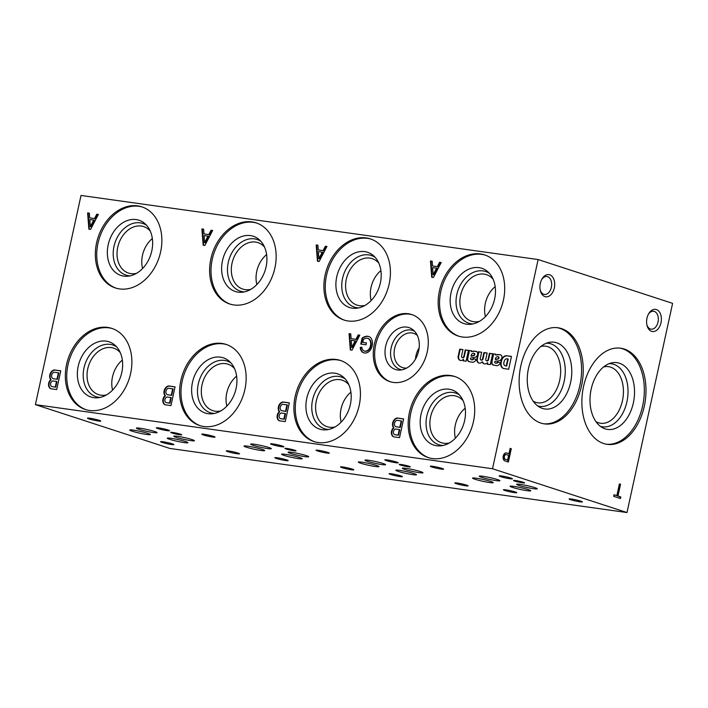 <?xml version="1.0" encoding="UTF-8"?>
<svg xmlns="http://www.w3.org/2000/svg" width="708" height="708" viewBox="0 0 708 708"><rect width="100%" height="100%" fill="white"/><g stroke="black" fill="none" stroke-linecap="round" stroke-linejoin="round"><path stroke-width="1.06" d="M672.6 303.36L626.987 512.548L492.511 468.74L538.124 259.553L672.6 303.36M538.124 259.553L81.013 195.452L35.4 404.64L169.876 448.447L626.987 512.548M56.702 389.568L60.782 370.833L54.339 369.93A5.664 4.266 -72 0 0 50.135 373.806A5.664 4.266 -72 0 0 50.702 379.656A5.372 4.044 -72 0 0 48.525 384.612A5.372 4.044 -72 0 0 50.64 388.719L56.702 389.568M170.982 405.596L175.062 386.86L168.619 385.949A5.664 4.266 -72 0 0 164.415 389.834A5.664 4.266 -72 0 0 164.973 395.684A5.372 4.044 -72 0 0 162.805 400.639A5.372 4.044 -72 0 0 164.92 404.746L170.982 405.596M285.253 421.614L289.342 402.879L282.899 401.976A5.664 4.266 -72 0 0 278.695 405.861A5.664 4.266 -72 0 0 279.253 411.711A5.372 4.044 -72 0 0 277.085 416.667A5.372 4.044 -72 0 0 279.2 420.764L285.253 421.614M399.533 437.641L403.622 418.906L397.179 418.003A5.664 4.266 -72 0 0 392.975 421.88A5.664 4.266 -72 0 0 393.533 427.729A5.372 4.044 -72 0 0 391.365 432.694A5.372 4.044 -72 0 0 393.48 436.792L399.533 437.641M98.377 214.409L96.784 214.188L94.518 218.56L89.695 217.887L89.323 213.143L87.624 212.904L88.881 229.188L90.589 229.427L98.377 214.409M212.657 230.436L211.064 230.215L208.798 234.587L203.975 233.914L203.603 229.171L201.904 228.932L203.161 245.216L204.869 245.455L212.657 230.436M326.937 246.464L325.344 246.242L323.069 250.614L318.255 249.933L317.883 245.189L316.184 244.95L317.441 261.243L319.149 261.482L326.937 246.464M441.217 262.491L439.624 262.261L437.349 266.633L432.526 265.96L432.163 261.217L430.464 260.978L431.721 277.271L433.42 277.509L441.217 262.491M359.806 335.149L358.213 334.928L355.947 339.3L351.124 338.628L350.752 333.884L349.053 333.645L350.31 349.929L352.018 350.168L359.806 335.149M364.328 351.035A5.372 4.044 -72 0 1 361.815 347.15L360.23 347.469A7.346 5.531 -72 0 0 363.673 352.796A7.346 5.531 -72 0 0 364.248 352.938L364.77 352.991A7.611 5.735 -72 0 0 370.638 349.584L370.912 349.115A9.496 7.151 -72 0 0 370.673 337.645L370.178 337.256A8.956 6.744 -72 0 0 368.673 336.477A8.956 6.744 -72 0 0 365.647 336.406L364.939 336.592A12.54 9.443 -72 0 0 362.08 338.141L360.788 344.079L366.018 344.814L366.434 342.893L362.788 342.38L363.434 339.406A8.062 6.071 -72 0 1 367.408 338.256L368.027 338.397A7.168 5.398 -72 0 1 370.656 344.823L370.381 346.035A5.735 4.319 -72 0 1 365.195 351.159L364.638 351.115A5.372 4.044 -72 0 1 364.328 351.035L364.779 351.177A5.372 4.044 -72 0 0 365.089 351.265L364.638 351.115M462.227 357.567A1.522 1.142 -72 0 1 461.563 355.956L462.944 349.61L459.731 349.159L458.129 356.505A4.301 3.239 -72 0 0 460.129 360.381A4.301 3.239 -72 0 0 463.43 359.239L463.085 360.815L466.076 361.239L468.439 350.389L465.227 349.938L463.846 356.274A1.522 1.142 -72 0 1 462.227 357.567L462.678 357.708A1.522 1.142 -72 0 0 464.289 356.425L463.846 356.274M471.068 359.62A1.221 0.92 -72 0 1 470.528 358.337L470.572 358.142A12.505 9.416 -72 0 1 472.183 357.735L474.67 357.416A3.726 2.805 -72 0 0 477.608 354.611L477.661 354.354A2.867 2.159 -72 0 0 476.758 351.646L476.511 351.513A21.497 16.187 -72 0 0 473.661 351.115L471.431 351.646L471.616 350.814L468.616 350.389A4.301 3.239 -72 0 1 468.59 352.398L467.43 357.744A3.584 2.699 -72 0 0 468.59 361.478L472.333 362.284A5.089 3.832 -72 0 0 476.298 359.46L473.325 358.62A2.08 1.566 -72 0 1 471.59 359.699L471.183 359.646A1.221 0.92 -72 0 1 471.068 359.62L471.51 359.761A1.221 0.92 -72 0 0 471.634 359.788L471.183 359.646M486.476 360.753A1.54 1.159 -72 0 1 485.768 359.319L487.148 353.009L483.927 352.557L482.537 358.929A1.54 1.159 -72 0 1 480.263 358.593L481.652 352.239L478.431 351.788L476.847 359.133A4.301 3.239 -72 0 0 478.838 363.027A4.301 3.239 -72 0 0 481.705 362.31L482.183 361.868A4.726 3.558 -72 0 0 484.086 363.797A4.726 3.558 -72 0 0 487.626 362.629L487.281 364.213L490.272 364.629L492.644 353.779L489.423 353.327L488.033 359.699A1.54 1.159 -72 0 1 486.476 360.753L486.927 360.903A1.54 1.159 -72 0 0 488.485 359.85L488.033 359.699M495.264 363.009A1.221 0.92 -72 0 1 494.724 361.726L494.768 361.531A12.505 9.416 -72 0 1 496.379 361.124L498.875 360.815A3.726 2.805 -72 0 0 501.813 358L501.857 357.744A2.867 2.159 -72 0 0 500.963 355.035L500.706 354.912A21.497 16.187 -72 0 0 497.857 354.513L495.627 355.044L495.821 354.212L492.812 353.788A4.301 3.239 -72 0 1 492.795 355.788L491.626 361.142A3.584 2.699 -72 0 0 492.786 364.868L496.529 365.682A5.089 3.832 -72 0 0 500.494 362.859L497.529 362.009A2.08 1.566 -72 0 1 495.795 363.098L495.379 363.036A1.221 0.92 -72 0 1 495.264 363.009L495.715 363.16A1.221 0.92 -72 0 0 495.83 363.186L495.379 363.036M508.663 369.249L511.468 356.416L506.716 355.752A5.876 4.425 -72 0 0 501.184 360.637L500.875 361.93A5.876 4.425 -72 0 0 503.388 368.461A5.876 4.425 -72 0 0 503.485 368.496L508.663 369.249M393.285 382.426A35.285 26.568 108 0 1 389.843 381.63A35.285 26.568 108 0 1 375.514 339.849A35.285 26.568 108 0 1 411.702 314.538A35.285 26.568 108 0 1 426.703 354.071A35.285 26.568 108 0 1 393.285 382.426M89.553 410.472A42.666 32.125 108 0 1 85.385 409.516A42.666 32.125 108 0 1 68.056 359A42.666 32.125 108 0 1 111.82 328.388A42.666 32.125 108 0 1 129.962 376.187A42.666 32.125 108 0 1 89.553 410.472M203.833 426.499A42.666 32.125 108 0 1 199.665 425.535A42.666 32.125 108 0 1 182.337 375.019A42.666 32.125 108 0 1 226.1 344.407A42.666 32.125 108 0 1 244.233 392.214A42.666 32.125 108 0 1 203.833 426.499M318.104 442.527A42.666 32.125 108 0 1 313.945 441.562A42.666 32.125 108 0 1 296.617 391.046A42.666 32.125 108 0 1 340.38 360.434A42.666 32.125 108 0 1 358.514 408.233A42.666 32.125 108 0 1 318.104 442.527M432.384 458.545A42.666 32.125 108 0 1 428.225 457.589A42.666 32.125 108 0 1 410.897 407.073A42.666 32.125 108 0 1 454.66 376.461A42.666 32.125 108 0 1 472.794 424.26A42.666 32.125 108 0 1 432.384 458.545M119.546 288.917A42.666 32.125 108 0 1 115.386 287.961A42.666 32.125 108 0 1 98.058 237.446A42.666 32.125 108 0 1 141.812 206.833A42.666 32.125 108 0 1 159.955 254.632A42.666 32.125 108 0 1 119.546 288.917M233.826 304.944A42.666 32.125 108 0 1 229.666 303.98A42.666 32.125 108 0 1 212.338 253.473A42.666 32.125 108 0 1 256.092 222.852A42.666 32.125 108 0 1 274.235 270.66A42.666 32.125 108 0 1 233.826 304.944M348.106 320.972A42.666 32.125 108 0 1 343.938 320.007A42.666 32.125 108 0 1 326.609 269.491A42.666 32.125 108 0 1 370.373 238.879A42.666 32.125 108 0 1 388.506 286.678A42.666 32.125 108 0 1 348.106 320.972M462.386 336.999A42.666 32.125 108 0 1 458.218 336.034A42.666 32.125 108 0 1 440.889 285.519A42.666 32.125 108 0 1 484.653 254.907A42.666 32.125 108 0 1 502.786 302.705A42.666 32.125 108 0 1 462.386 336.999M35.4 404.64L492.511 468.74M227.781 451.642A6.806 0.593 -167.7 0 0 235.366 453.456A6.806 0.593 -167.7 0 0 239.525 453.748A6.806 0.593 -167.7 0 0 233.012 451.775A6.806 0.593 -167.7 0 0 226.277 450.863A6.806 0.593 -167.7 0 0 227.781 451.642M342.061 467.661A6.806 0.593 -167.7 0 0 349.646 469.475A6.806 0.593 -167.7 0 0 353.805 469.776A6.806 0.593 -167.7 0 0 347.292 467.802A6.806 0.593 -167.7 0 0 340.557 466.882A6.806 0.593 -167.7 0 0 342.061 467.661M456.333 483.688A6.806 0.593 -167.7 0 0 463.926 485.502A6.806 0.593 -167.7 0 0 468.077 485.803A6.806 0.593 -167.7 0 0 461.572 483.83A6.806 0.593 -167.7 0 0 454.828 482.909A6.806 0.593 -167.7 0 0 456.333 483.688M570.613 499.715A6.806 0.593 -167.7 0 0 578.197 501.53A6.806 0.593 -167.7 0 0 582.357 501.822A6.806 0.593 -167.7 0 0 575.852 499.848A6.806 0.593 -167.7 0 0 569.108 498.936A6.806 0.593 -167.7 0 0 570.613 499.715M157.84 428.561A6.806 0.593 -167.7 0 0 165.433 430.375A6.806 0.593 -167.7 0 0 169.584 430.676A6.806 0.593 -167.7 0 0 163.079 428.703A6.806 0.593 -167.7 0 0 156.335 427.782A6.806 0.593 -167.7 0 0 157.84 428.561M272.12 444.589A6.806 0.593 -167.7 0 0 279.704 446.403A6.806 0.593 -167.7 0 0 283.864 446.695A6.806 0.593 -167.7 0 0 277.359 444.73A6.806 0.593 -167.7 0 0 270.615 443.81A6.806 0.593 -167.7 0 0 272.12 444.589M386.4 460.616A6.806 0.593 -167.7 0 0 393.984 462.43A6.806 0.593 -167.7 0 0 398.144 462.722A6.806 0.593 -167.7 0 0 391.639 460.749A6.806 0.593 -167.7 0 0 384.895 459.837A6.806 0.593 -167.7 0 0 386.4 460.616M500.68 476.643A6.806 0.593 -167.7 0 0 508.264 478.458A6.806 0.593 -167.7 0 0 512.424 478.75A6.806 0.593 -167.7 0 0 505.919 476.776A6.806 0.593 -167.7 0 0 499.175 475.865A6.806 0.593 -167.7 0 0 500.68 476.643M89.004 418.915A6.806 0.593 -167.7 0 0 96.589 420.729A6.806 0.593 -167.7 0 0 100.748 421.021A6.806 0.593 -167.7 0 0 94.244 419.048A6.806 0.593 -167.7 0 0 87.5 418.136A6.806 0.593 -167.7 0 0 89.004 418.915M203.284 434.933A6.806 0.593 -167.7 0 0 210.869 436.756A6.806 0.593 -167.7 0 0 215.028 437.048A6.806 0.593 -167.7 0 0 208.524 435.075A6.806 0.593 -167.7 0 0 201.78 434.154A6.806 0.593 -167.7 0 0 203.284 434.933M317.565 450.961A6.806 0.593 -167.7 0 0 325.149 452.775A6.806 0.593 -167.7 0 0 329.309 453.076A6.806 0.593 -167.7 0 0 322.804 451.102A6.806 0.593 -167.7 0 0 316.06 450.182A6.806 0.593 -167.7 0 0 317.565 450.961M431.845 466.988A6.806 0.593 -167.7 0 0 439.429 468.802A6.806 0.593 -167.7 0 0 443.589 469.094A6.806 0.593 -167.7 0 0 437.075 467.121A6.806 0.593 -167.7 0 0 430.34 466.209A6.806 0.593 -167.7 0 0 431.845 466.988M162.114 442.429A6.806 0.593 -167.7 0 0 169.699 444.243A6.806 0.593 -167.7 0 0 173.858 444.544A6.806 0.593 -167.7 0 0 167.353 442.571A6.806 0.593 -167.7 0 0 160.61 441.65A6.806 0.593 -167.7 0 0 162.114 442.429M276.394 458.457A6.806 0.593 -167.7 0 0 283.979 460.271A6.806 0.593 -167.7 0 0 288.138 460.563A6.806 0.593 -167.7 0 0 281.625 458.589A6.806 0.593 -167.7 0 0 274.89 457.678A6.806 0.593 -167.7 0 0 276.394 458.457M390.674 474.484A6.806 0.593 -167.7 0 0 398.259 476.298A6.806 0.593 -167.7 0 0 402.418 476.59A6.806 0.593 -167.7 0 0 395.905 474.617A6.806 0.593 -167.7 0 0 389.17 473.705A6.806 0.593 -167.7 0 0 390.674 474.484M504.954 490.502A6.806 0.593 -167.7 0 0 512.539 492.325A6.806 0.593 -167.7 0 0 516.698 492.618A6.806 0.593 -167.7 0 0 510.185 490.644A6.806 0.593 -167.7 0 0 503.45 489.724A6.806 0.593 -167.7 0 0 504.954 490.502M171.973 433.004A5.664 0.496 -167.7 0 0 178.053 434.473A5.664 0.496 -167.7 0 0 181.752 434.809A5.664 0.496 -167.7 0 0 176.327 433.119A5.664 0.496 -167.7 0 0 170.69 432.393A5.664 0.496 -167.7 0 0 171.973 433.004M286.253 449.031A5.664 0.496 -167.7 0 0 292.333 450.5A5.664 0.496 -167.7 0 0 296.033 450.837A5.664 0.496 -167.7 0 0 290.607 449.146A5.664 0.496 -167.7 0 0 284.97 448.421A5.664 0.496 -167.7 0 0 286.253 449.031M400.533 465.059A5.664 0.496 -167.7 0 0 406.613 466.528A5.664 0.496 -167.7 0 0 410.304 466.855A5.664 0.496 -167.7 0 0 404.879 465.174A5.664 0.496 -167.7 0 0 399.25 464.448A5.664 0.496 -167.7 0 0 400.533 465.059M514.805 481.086A5.664 0.496 -167.7 0 0 520.893 482.555A5.664 0.496 -167.7 0 0 524.584 482.883A5.664 0.496 -167.7 0 0 519.159 481.201A5.664 0.496 -167.7 0 0 513.53 480.475A5.664 0.496 -167.7 0 0 514.805 481.086M138.803 429.269A10.567 0.92 -167.7 0 0 150.158 432.013A10.567 0.92 -167.7 0 0 157.061 432.632A10.567 0.92 -167.7 0 0 146.928 429.482A10.567 0.92 -167.7 0 0 136.405 428.128A10.567 0.92 -167.7 0 0 138.803 429.269M253.075 445.297A10.567 0.92 -167.7 0 0 264.438 448.04A10.567 0.92 -167.7 0 0 271.332 448.66A10.567 0.92 -167.7 0 0 261.208 445.509A10.567 0.92 -167.7 0 0 250.685 444.155A10.567 0.92 -167.7 0 0 253.075 445.297M367.355 461.324A10.567 0.92 -167.7 0 0 378.709 464.067A10.567 0.92 -167.7 0 0 385.612 464.687A10.567 0.92 -167.7 0 0 375.488 461.536A10.567 0.92 -167.7 0 0 364.965 460.182A10.567 0.92 -167.7 0 0 367.355 461.324M481.635 477.342A10.567 0.92 -167.7 0 0 492.989 480.086A10.567 0.92 -167.7 0 0 499.892 480.714A10.567 0.92 -167.7 0 0 489.768 477.555A10.567 0.92 -167.7 0 0 479.245 476.21A10.567 0.92 -167.7 0 0 481.635 477.342M169.681 439.332A10.567 0.92 -167.7 0 0 181.036 442.075A10.567 0.92 -167.7 0 0 187.939 442.695A10.567 0.92 -167.7 0 0 177.814 439.544A10.567 0.92 -167.7 0 0 167.292 438.19A10.567 0.92 -167.7 0 0 169.681 439.332M283.961 455.359A10.567 0.92 -167.7 0 0 295.316 458.103A10.567 0.92 -167.7 0 0 302.219 458.722A10.567 0.92 -167.7 0 0 292.094 455.571A10.567 0.92 -167.7 0 0 281.572 454.217A10.567 0.92 -167.7 0 0 283.961 455.359M398.241 471.386A10.567 0.92 -167.7 0 0 409.596 474.121A10.567 0.92 -167.7 0 0 416.499 474.749A10.567 0.92 -167.7 0 0 406.374 471.599A10.567 0.92 -167.7 0 0 395.852 470.245A10.567 0.92 -167.7 0 0 398.241 471.386M512.521 487.405A10.567 0.92 -167.7 0 0 523.876 490.148A10.567 0.92 -167.7 0 0 530.779 490.768A10.567 0.92 -167.7 0 0 520.645 487.617A10.567 0.92 -167.7 0 0 510.132 486.272A10.567 0.92 -167.7 0 0 512.521 487.405M132.131 431.181A10.567 0.92 -167.7 0 0 143.494 433.924A10.567 0.92 -167.7 0 0 150.388 434.544A10.567 0.92 -167.7 0 0 140.264 431.393A10.567 0.92 -167.7 0 0 129.741 430.039A10.567 0.92 -167.7 0 0 132.131 431.181M246.411 447.208A10.567 0.92 -167.7 0 0 257.765 449.952A10.567 0.92 -167.7 0 0 264.668 450.571A10.567 0.92 -167.7 0 0 254.544 447.421A10.567 0.92 -167.7 0 0 244.021 446.067A10.567 0.92 -167.7 0 0 246.411 447.208M360.691 463.236A10.567 0.92 -167.7 0 0 372.045 465.97A10.567 0.92 -167.7 0 0 378.948 466.599A10.567 0.92 -167.7 0 0 368.824 463.448A10.567 0.92 -167.7 0 0 358.301 462.094A10.567 0.92 -167.7 0 0 360.691 463.236M474.971 479.254A10.567 0.92 -167.7 0 0 486.325 481.998A10.567 0.92 -167.7 0 0 493.228 482.617A10.567 0.92 -167.7 0 0 483.104 479.466A10.567 0.92 -167.7 0 0 472.581 478.121A10.567 0.92 -167.7 0 0 474.971 479.254M176.177 437.358A10.567 0.92 -167.7 0 0 187.531 440.102A10.567 0.92 -167.7 0 0 194.434 440.721A10.567 0.92 -167.7 0 0 184.31 437.571A10.567 0.92 -167.7 0 0 173.787 436.216A10.567 0.92 -167.7 0 0 176.177 437.358M290.457 453.385A10.567 0.92 -167.7 0 0 301.812 456.12A10.567 0.92 -167.7 0 0 308.715 456.749A10.567 0.92 -167.7 0 0 298.59 453.598A10.567 0.92 -167.7 0 0 288.067 452.244A10.567 0.92 -167.7 0 0 290.457 453.385M404.737 469.404A10.567 0.92 -167.7 0 0 416.092 472.147A10.567 0.92 -167.7 0 0 422.995 472.767A10.567 0.92 -167.7 0 0 412.861 469.616A10.567 0.92 -167.7 0 0 402.348 468.271A10.567 0.92 -167.7 0 0 404.737 469.404M519.017 485.431A10.567 0.92 -167.7 0 0 530.372 488.175A10.567 0.92 -167.7 0 0 537.275 488.794A10.567 0.92 -167.7 0 0 527.141 485.644A10.567 0.92 -167.7 0 0 516.628 484.299A10.567 0.92 -167.7 0 0 519.017 485.431M55.268 387.055L56.49 381.444L52.896 380.939A2.956 2.221 -72 0 0 50.622 383.603A2.956 2.221 -72 0 0 51.852 386.577L55.72 387.205L56.941 381.585L56.49 381.444M505.193 365.753L506.238 365.921L507.769 358.903L506.786 358.77A3.151 2.372 -72 0 0 504.123 361.567L503.937 362.443A2.867 2.159 -72 0 0 505.131 365.735A2.867 2.159 -72 0 0 505.193 365.753L506.689 366.063L508.22 359.053L507.769 358.903M541.585 279.722A9.045 5.894 -82 0 1 546.948 276.509A9.045 5.894 -82 0 1 547.611 276.669A9.045 5.894 -82 0 1 551.452 286.802A9.045 5.894 -82 0 1 544.434 294.422A9.045 5.894 -82 0 1 540.169 289.855M549.682 274.801A11.195 7.301 -82 0 1 552.532 292.581A11.195 7.301 -82 0 1 540.293 290.466A11.195 7.301 -82 0 1 541.877 279.173A11.195 7.301 -82 0 1 549.682 274.801M648.271 314.485A9.045 5.894 -82 0 1 653.634 311.272A9.045 5.894 -82 0 1 654.298 311.423A9.045 5.894 -82 0 1 658.13 321.556A9.045 5.894 -82 0 1 651.121 329.176A9.045 5.894 -82 0 1 646.846 324.609M656.369 309.555A11.195 7.301 -82 0 1 659.21 327.335A11.195 7.301 -82 0 1 646.979 325.229A11.195 7.301 -82 0 1 648.563 313.927A11.195 7.301 -82 0 1 656.369 309.555M415.507 359.08A17.992 13.549 108 0 1 419.163 347.867M406.702 368.054A17.992 13.549 108 0 1 404.303 367.992A17.992 13.549 108 0 1 402.551 367.585A17.992 13.549 108 0 1 395.241 346.283A17.992 13.549 108 0 1 413.702 333.362A17.992 13.549 108 0 1 417.331 335.433M401.746 369.85A20.505 15.434 108 0 1 391.878 345.185A20.505 15.434 108 0 1 414.375 331.07M397.498 369.939A21.992 16.558 108 0 1 386.825 342.229A21.992 16.558 108 0 1 412.605 329.494A21.992 16.558 108 0 1 417.906 353.664A21.992 16.558 108 0 1 399.383 370.063A21.992 16.558 108 0 1 397.498 369.939M390.542 381.842A35.285 26.568 108 0 1 376.904 340.309A35.285 26.568 108 0 1 412.392 314.777M112.581 390.081A24.444 18.399 108 0 1 122.351 360.098M106.527 394.887A24.444 18.399 108 0 1 100.908 395.179A24.444 18.399 108 0 1 98.527 394.63A24.444 18.399 108 0 1 88.597 365.691A24.444 18.399 108 0 1 113.669 348.15A24.444 18.399 108 0 1 120.28 352.655M100.12 397.418A27.169 20.461 108 0 1 98.624 397.276A27.169 20.461 108 0 1 85.252 363.558A27.169 20.461 108 0 1 116.599 346.84M93.828 397.675A29.055 21.877 108 0 1 80.084 360.186A29.055 21.877 108 0 1 114.935 345.185A29.055 21.877 108 0 1 120.794 376.178A29.055 21.877 108 0 1 97.801 397.772A29.055 21.877 108 0 1 93.828 397.675M86.084 409.728A42.666 32.125 108 0 1 69.455 359.452A42.666 32.125 108 0 1 112.51 328.618M226.861 406.109A24.444 18.399 108 0 1 236.622 376.125M220.808 410.906A24.444 18.399 108 0 1 215.188 411.206A24.444 18.399 108 0 1 212.798 410.649A24.444 18.399 108 0 1 202.877 381.709A24.444 18.399 108 0 1 227.941 364.178A24.444 18.399 108 0 1 234.56 368.682M214.4 413.437A27.169 20.461 108 0 1 212.896 413.304A27.169 20.461 108 0 1 199.532 379.585A27.169 20.461 108 0 1 230.879 362.868M208.108 413.702A29.055 21.877 108 0 1 194.364 376.214A29.055 21.877 108 0 1 229.215 361.213A29.055 21.877 108 0 1 235.074 392.205A29.055 21.877 108 0 1 212.081 413.791A29.055 21.877 108 0 1 208.108 413.702M200.364 425.756A42.666 32.125 108 0 1 183.726 375.479A42.666 32.125 108 0 1 226.79 344.646M341.141 422.136A24.444 18.399 108 0 1 350.903 392.152M335.088 426.933A24.444 18.399 108 0 1 329.468 427.225A24.444 18.399 108 0 1 327.078 426.676A24.444 18.399 108 0 1 317.157 397.737A24.444 18.399 108 0 1 342.221 380.205A24.444 18.399 108 0 1 348.84 384.709M328.68 429.464A27.169 20.461 108 0 1 327.176 429.331A27.169 20.461 108 0 1 313.812 395.604A27.169 20.461 108 0 1 345.159 378.886M322.388 429.729A29.055 21.877 108 0 1 308.644 392.241A29.055 21.877 108 0 1 343.495 377.24A29.055 21.877 108 0 1 349.354 408.224A29.055 21.877 108 0 1 326.361 429.818A29.055 21.877 108 0 1 322.388 429.729M314.644 441.774A42.666 32.125 108 0 1 298.006 391.497A42.666 32.125 108 0 1 341.07 360.673M455.412 438.155A24.444 18.399 108 0 1 465.183 408.18M449.359 442.96A24.444 18.399 108 0 1 443.748 443.252A24.444 18.399 108 0 1 441.358 442.704A24.444 18.399 108 0 1 431.438 413.764A24.444 18.399 108 0 1 456.501 396.223A24.444 18.399 108 0 1 463.12 400.737M442.96 445.491A27.169 20.461 108 0 1 441.456 445.35A27.169 20.461 108 0 1 428.092 411.631A27.169 20.461 108 0 1 459.439 394.914M436.668 445.757A29.055 21.877 108 0 1 422.915 408.259A29.055 21.877 108 0 1 457.775 393.267A29.055 21.877 108 0 1 463.625 424.251A29.055 21.877 108 0 1 440.642 445.845A29.055 21.877 108 0 1 436.668 445.757M428.924 457.802A42.666 32.125 108 0 1 412.286 407.525A42.666 32.125 108 0 1 455.35 376.7M142.573 268.527A24.444 18.399 108 0 1 152.344 238.552M136.52 273.332A24.444 18.399 108 0 1 130.9 273.624A24.444 18.399 108 0 1 128.52 273.076A24.444 18.399 108 0 1 118.59 244.136A24.444 18.399 108 0 1 143.662 226.595A24.444 18.399 108 0 1 150.282 231.1M130.113 275.863A27.169 20.461 108 0 1 128.617 275.722A27.169 20.461 108 0 1 115.254 242.003A27.169 20.461 108 0 1 146.591 225.286M123.82 276.12A29.055 21.877 108 0 1 110.076 238.631A29.055 21.877 108 0 1 144.928 223.631A29.055 21.877 108 0 1 150.786 254.623A29.055 21.877 108 0 1 127.803 276.217A29.055 21.877 108 0 1 123.82 276.12M116.085 288.174A42.666 32.125 108 0 1 99.447 237.897A42.666 32.125 108 0 1 142.503 207.063M256.854 284.554A24.444 18.399 108 0 1 266.624 254.57M250.8 289.351A24.444 18.399 108 0 1 245.18 289.652A24.444 18.399 108 0 1 242.8 289.094A24.444 18.399 108 0 1 232.87 260.163A24.444 18.399 108 0 1 257.942 242.623A24.444 18.399 108 0 1 264.553 247.127M244.393 291.891A27.169 20.461 108 0 1 242.897 291.749A27.169 20.461 108 0 1 229.525 258.031A27.169 20.461 108 0 1 260.871 241.313M238.1 292.147A29.055 21.877 108 0 1 224.356 254.659A29.055 21.877 108 0 1 259.208 239.658A29.055 21.877 108 0 1 265.066 270.651A29.055 21.877 108 0 1 242.083 292.245A29.055 21.877 108 0 1 238.1 292.147M230.357 304.201A42.666 32.125 108 0 1 213.727 253.924A42.666 32.125 108 0 1 256.783 223.091M371.134 300.581A24.444 18.399 108 0 1 380.895 270.598M365.08 305.378A24.444 18.399 108 0 1 359.46 305.67A24.444 18.399 108 0 1 357.08 305.121A24.444 18.399 108 0 1 347.15 276.182A24.444 18.399 108 0 1 372.213 258.65A24.444 18.399 108 0 1 378.833 263.155M358.673 307.909A27.169 20.461 108 0 1 357.177 307.776A27.169 20.461 108 0 1 343.805 274.058A27.169 20.461 108 0 1 375.151 257.34M352.38 308.175A29.055 21.877 108 0 1 338.636 270.686A29.055 21.877 108 0 1 373.488 255.685A29.055 21.877 108 0 1 379.346 286.678A29.055 21.877 108 0 1 356.354 308.263A29.055 21.877 108 0 1 352.38 308.175M344.637 320.228A42.666 32.125 108 0 1 327.999 269.943A42.666 32.125 108 0 1 371.063 239.118M485.414 316.609A24.444 18.399 108 0 1 495.175 286.625M479.36 321.405A24.444 18.399 108 0 1 473.74 321.697A24.444 18.399 108 0 1 471.351 321.149A24.444 18.399 108 0 1 461.43 292.209A24.444 18.399 108 0 1 486.493 274.669A24.444 18.399 108 0 1 493.113 279.182M472.953 323.937A27.169 20.461 108 0 1 471.448 323.795A27.169 20.461 108 0 1 458.085 290.076A27.169 20.461 108 0 1 489.432 273.359M466.66 324.202A29.055 21.877 108 0 1 452.916 286.705A29.055 21.877 108 0 1 487.768 271.713A29.055 21.877 108 0 1 493.626 302.697A29.055 21.877 108 0 1 470.634 324.291A29.055 21.877 108 0 1 466.66 324.202M458.917 336.247A42.666 32.125 108 0 1 442.279 285.97A42.666 32.125 108 0 1 485.343 255.146M540.841 346.513A28.577 18.638 -82 0 1 545.771 346.212A28.577 18.638 -82 0 1 547.868 346.699A28.577 18.638 -82 0 1 560.001 378.727A28.577 18.638 -82 0 1 537.832 402.808A28.577 18.638 -82 0 1 533.177 401.171M546.39 343.212A31.825 20.762 -82 0 1 551.001 343.876A31.825 20.762 -82 0 1 564.179 381.249A31.825 20.762 -82 0 1 537.602 405.87M556.665 342.787A33.71 21.983 -82 0 1 570.144 384.382A33.71 21.983 -82 0 1 539.938 407.374A33.71 21.983 -82 0 1 527.743 372.541A33.71 21.983 -82 0 1 549.045 342.406A33.71 21.983 -82 0 1 556.665 342.787M557.081 327.662A48.533 31.656 -82 0 1 559.816 328.353A48.533 31.656 -82 0 1 580.533 382.116A48.533 31.656 -82 0 1 543.611 423.765M561.479 328.583A48.533 31.656 -82 0 1 582.091 382.984A48.533 31.656 -82 0 1 544.443 423.897A48.533 31.656 -82 0 1 519.831 371.435A48.533 31.656 -82 0 1 557.922 327.76A48.533 31.656 -82 0 1 561.479 328.583M603.597 366.956A28.577 18.638 -82 0 1 608.526 366.664A28.577 18.638 -82 0 1 610.623 367.142A28.577 18.638 -82 0 1 622.757 399.17A28.577 18.638 -82 0 1 600.588 423.251A28.577 18.638 -82 0 1 595.932 421.614M609.145 363.655A31.825 20.762 -82 0 1 613.748 364.319A31.825 20.762 -82 0 1 626.934 401.702A31.825 20.762 -82 0 1 600.357 426.313M619.42 363.231A33.71 21.983 -82 0 1 632.899 404.826A33.71 21.983 -82 0 1 602.694 427.818A33.71 21.983 -82 0 1 590.499 392.984A33.71 21.983 -82 0 1 611.8 362.85A33.71 21.983 -82 0 1 619.42 363.231M619.836 348.106A48.533 31.656 -82 0 1 622.571 348.796A48.533 31.656 -82 0 1 643.289 402.56A48.533 31.656 -82 0 1 606.367 444.208M624.235 349.035A48.533 31.656 -82 0 1 644.846 403.427A48.533 31.656 -82 0 1 607.199 444.341A48.533 31.656 -82 0 1 582.587 391.878A48.533 31.656 -82 0 1 620.677 348.203A48.533 31.656 -82 0 1 624.235 349.035M620.535 484.307L619.394 483.936L616.836 495.662L614.013 494.742L613.668 496.326L620.447 498.529L620.792 496.954L617.978 496.034L620.535 484.307L619.376 484.033M510.149 448.35L508.972 453.74L506.379 452.908A4.071 2.655 98 0 0 506.326 452.899A4.071 2.655 98 0 0 503.184 456.244A4.071 2.655 98 0 0 504.786 460.846L508.379 462.023L511.282 448.713L510.149 448.35M507.592 460.076L508.627 455.315L506.45 454.607A2.451 1.602 98 0 0 506.273 454.571A2.451 1.602 98 0 0 504.397 456.492A2.451 1.602 98 0 0 505.238 459.306L507.592 460.076L505.238 459.306M619.925 498.361L620.252 496.874L617.438 495.963L619.996 484.237M617.438 495.963L617.978 496.034M505.91 454.536A2.451 1.602 98 0 0 505.733 454.492A2.451 1.602 98 0 0 503.857 456.421A2.451 1.602 98 0 0 504.698 459.226M507.866 461.855L510.742 448.642L510.123 448.438M508.972 453.74L505.999 452.881M510.742 448.642L511.282 448.713M53.135 378.665L57.428 379.364L58.826 372.93L54.33 372.231A3.345 2.522 -72 0 0 51.666 375.275A3.345 2.522 -72 0 0 53.135 378.665L56.976 379.223L58.375 372.78M51.852 386.577L55.72 387.205M60.764 370.912L54.79 370.072A5.664 4.266 -72 0 0 50.587 373.957A5.664 4.266 -72 0 0 51.144 379.807A5.372 4.044 -72 0 0 50.888 388.754M57.428 379.364L56.976 379.223M51.144 379.807L50.702 379.656M54.79 370.072L54.339 369.93M167.415 394.683L171.699 395.391L173.106 388.957L168.601 388.258A3.345 2.522 -72 0 0 165.946 391.303A3.345 2.522 -72 0 0 167.415 394.683L171.256 395.25L172.655 388.807M166.132 402.604L169.991 403.224L171.221 397.613L167.177 396.967A2.956 2.221 -72 0 0 164.893 399.631A2.956 2.221 -72 0 0 166.132 402.604L169.548 403.082L170.77 397.471M175.044 386.94L169.07 386.099A5.664 4.266 -72 0 0 164.867 389.975A5.664 4.266 -72 0 0 165.424 395.825A5.372 4.044 -72 0 0 165.159 404.772M171.699 395.391L171.256 395.25M169.991 403.224L169.548 403.082M165.424 395.825L164.973 395.684M169.07 386.099L168.619 385.949M281.696 410.711L285.979 411.419L287.386 404.976L282.881 404.286A3.345 2.522 -72 0 0 280.226 407.321A3.345 2.522 -72 0 0 281.696 410.711L285.536 411.268L286.935 404.834M280.412 418.632L284.271 419.251L285.501 413.64L281.457 412.985A2.956 2.221 -72 0 0 279.173 415.658A2.956 2.221 -72 0 0 280.412 418.632L283.828 419.109L285.05 413.49M289.324 402.958L283.35 402.126A5.664 4.266 -72 0 0 279.138 406.003A5.664 4.266 -72 0 0 279.704 411.852A5.372 4.044 -72 0 0 279.439 420.8M285.979 411.419L285.536 411.268M284.271 419.251L283.828 419.109M279.704 411.852L279.253 411.711M283.35 402.126L282.899 401.976M395.976 426.738L400.259 427.446L401.666 421.003L397.161 420.313A3.345 2.522 -72 0 0 394.506 423.349A3.345 2.522 -72 0 0 395.976 426.738L399.808 427.296L401.215 420.862M394.692 434.65L398.551 435.278L399.772 429.668L395.737 429.013A2.956 2.221 -72 0 0 393.453 431.685A2.956 2.221 -72 0 0 394.692 434.65L398.1 435.128L399.33 429.517M403.604 418.986L397.631 418.154A5.664 4.266 -72 0 0 393.418 422.03A5.664 4.266 -72 0 0 393.984 427.88A5.372 4.044 -72 0 0 393.719 436.827M400.259 427.446L399.808 427.296M398.551 435.278L398.1 435.128M393.984 427.88L393.533 427.729M397.631 418.154L397.179 418.003M90.305 226.613L90.757 226.764L94.182 220.223L89.81 219.524L90.305 226.613L93.73 220.082M98.341 214.489L97.235 214.338L94.96 218.71L89.695 217.887M89.332 213.223L88.075 213.046L89.323 229.25M88.075 213.046L87.624 212.904M94.96 218.71L94.518 218.56M97.235 214.338L96.784 214.188M204.585 242.64L205.028 242.791L208.462 236.251L204.09 235.552L204.585 242.64L208.01 236.1M212.621 230.516L211.515 230.357L209.241 234.729L203.975 233.914M203.612 229.25L202.355 229.073L203.603 245.278M202.355 229.073L201.904 228.932M209.241 234.729L208.798 234.587M211.515 230.357L211.064 230.215M318.865 258.668L319.308 258.809L322.742 252.278L318.37 251.579L318.865 258.668L322.29 252.128M326.901 246.543L325.795 246.384L323.521 250.756L318.255 249.933M317.892 245.278L316.626 245.101L317.883 261.305M316.626 245.101L316.184 244.95M323.521 250.756L323.069 250.614M325.795 246.384L325.344 246.242M433.146 274.695L433.588 274.837L437.022 268.297L432.65 267.606L433.146 274.695L436.571 268.155M441.173 262.562L440.066 262.411L437.801 266.783L432.526 265.96M432.172 261.305L430.906 261.128L432.163 277.332M430.906 261.128L430.464 260.978M437.801 266.783L437.349 266.633M440.066 262.411L439.624 262.261M351.734 347.354L352.186 347.504L355.611 340.964L351.239 340.265L351.734 347.354L355.159 340.814M359.77 335.229L358.664 335.07L356.389 339.451L351.124 338.628M350.761 333.964L349.504 333.787L350.752 349.991M349.504 333.787L349.053 333.645M356.389 339.451L355.947 339.3M358.664 335.07L358.213 334.928M368.895 336.548A8.956 6.744 -72 0 0 366.089 336.548L365.39 336.734A12.54 9.443 -72 0 0 362.531 338.282L361.257 344.141M366.417 342.973L362.788 342.38M365.089 351.265L365.638 351.301A5.735 4.319 -72 0 0 370.833 346.177L371.107 344.964A7.168 5.398 -72 0 0 368.479 338.539L368.027 338.397M361.832 347.38L360.682 347.619A7.346 5.531 -72 0 0 363.903 352.858M360.682 347.619L360.23 347.469M365.638 351.301L365.195 351.159M370.833 346.177L370.381 346.035M371.107 344.964L370.656 344.823M362.531 338.282L362.08 338.141M365.39 336.734L364.939 336.592M468.422 350.469L465.678 350.079L464.289 356.425M462.926 349.699L460.182 349.31L458.58 356.646A4.301 3.239 -72 0 0 460.359 360.443M463.43 359.239L463.554 360.885M458.58 356.646L458.129 356.505M460.182 349.31L459.731 349.159M465.678 350.079L465.227 349.938M473.448 355.735L472.997 355.593L473.564 355.398A1.151 0.867 -72 0 0 474.307 354.575L474.342 354.398A1.071 0.805 -72 0 0 473.661 353.23L473.404 353.195A2.867 2.159 -72 0 0 471.218 355.177L471.475 356.186L474.015 355.549A1.151 0.867 -72 0 0 474.758 354.717L474.794 354.54A1.071 0.805 -72 0 0 474.112 353.381M476.634 351.584A21.497 16.187 -72 0 0 474.103 351.265L471.431 351.646M471.599 350.894L468.616 350.389M469.431 361.797L469.032 361.62A3.584 2.699 -72 0 1 467.873 357.894L469.041 352.54A4.301 3.239 -72 0 0 469.068 350.54M476.289 359.478L473.325 358.62M471.634 359.788L472.041 359.85A2.08 1.566 -72 0 0 473.776 358.761M474.758 354.717L474.307 354.575M471.024 356.036L472.997 355.593M469.032 361.62L468.59 361.478M467.873 357.894L467.43 357.744M469.041 352.54L468.59 352.398M474.103 351.265L473.661 351.115M492.626 353.858L489.874 353.478L488.485 359.85M487.131 353.088L484.378 352.699L482.989 359.08L482.537 358.929M481.21 360.045A1.54 1.159 -72 0 0 482.989 359.08M481.635 352.319L478.882 351.929L477.298 359.275A4.301 3.239 -72 0 0 479.068 363.089M482.183 361.868L482.626 362.009A4.726 3.558 -72 0 0 484.307 363.859M487.626 362.629L487.75 364.275M477.298 359.275L476.847 359.133M478.882 351.929L478.431 351.788M484.378 352.699L483.927 352.557M489.874 353.478L489.423 353.327M497.653 359.124L497.202 358.983L497.768 358.797A1.151 0.867 -72 0 0 498.503 357.965L498.547 357.788A1.071 0.805 -72 0 0 497.857 356.628L497.6 356.593A2.867 2.159 -72 0 0 495.414 358.575L495.68 359.576L498.22 358.938A1.151 0.867 -72 0 0 498.954 358.115L498.99 357.938A1.071 0.805 -72 0 0 498.308 356.77M500.839 354.974A21.497 16.187 -72 0 0 498.308 354.655L495.627 355.044M495.804 354.292L492.812 353.788M493.626 365.195L493.237 365.018A3.584 2.699 -72 0 1 492.078 361.284L493.246 355.938A4.301 3.239 -72 0 0 493.264 353.929M500.485 362.877L497.529 362.009M495.83 363.186L496.237 363.239A2.08 1.566 -72 0 0 497.972 362.16M498.954 358.115L498.503 357.965M495.228 359.434L497.202 358.983M493.237 365.018L492.786 364.868M492.078 361.284L491.626 361.142M493.246 355.938L492.795 355.788M498.308 354.655L497.857 354.513M511.45 356.496L507.158 355.894A5.876 4.425 -72 0 0 501.627 360.779L501.326 362.08A5.876 4.425 -72 0 0 503.556 368.505M506.689 366.063L506.238 365.921M501.326 362.08L500.875 361.93M501.627 360.779L501.184 360.637M507.158 355.894L506.716 355.752M613.995 494.839L616.836 495.662M620.252 496.874L620.792 496.954M366.089 336.548L365.647 336.406M474.015 355.549L473.564 355.398M474.794 354.54L474.342 354.398M472.041 359.85L471.59 359.699M473.617 351.38L473.174 351.239M498.22 358.938L497.768 358.797M498.99 357.938L498.547 357.788M496.237 363.239L495.795 363.098M497.821 354.779L497.37 354.628M506.273 454.571L505.733 454.492M473.873 353.265L474.316 353.407M480.971 360L481.422 360.151M498.069 356.655L498.52 356.805M505.131 365.735L505.583 365.886"/></g></svg>
